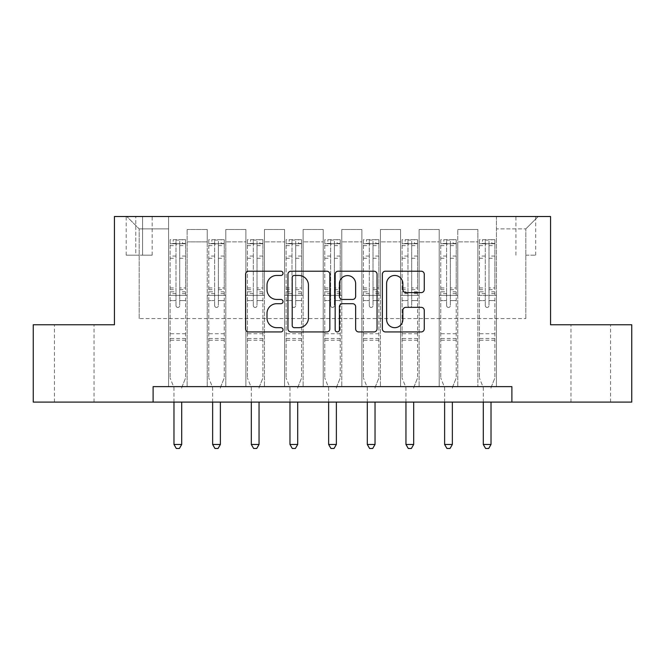 <?xml version="1.0" encoding="UTF-8"?>
<svg xmlns="http://www.w3.org/2000/svg" width="665" height="665" viewBox="0 0 665 665"><rect width="100%" height="100%" fill="white"/><g stroke="black" fill="none" stroke-linecap="round" stroke-linejoin="round"><path stroke-width="0.5" stroke-dasharray="3.33 2.49" d="M283.016 273.332A2.128 2.128 0 0 0 280.888 271.212L248.627 271.212A3.034 3.034 0 0 0 245.593 274.246L245.593 328.892A3.034 3.034 0 0 0 248.627 331.926L280.888 331.926A2.128 2.128 0 0 0 283.016 329.807A2.128 2.128 0 0 0 280.888 327.679L276.715 327.679A9.717 9.717 0 0 1 266.998 317.961L266.998 313.406A9.717 9.717 0 0 1 276.715 303.697L280.888 303.697A2.128 2.128 0 0 0 283.016 301.569A2.128 2.128 0 0 0 280.888 299.441L276.715 299.441A9.717 9.717 0 0 1 266.998 289.732L266.998 285.177A9.717 9.717 0 0 1 276.715 275.46L280.888 275.46A2.128 2.128 0 0 0 283.016 273.332M590.769 324.769L570.969 324.769L590.769 324.769M590.769 402.092L570.969 402.092L590.769 402.092M74.231 324.769L94.031 324.769L74.231 324.769M74.231 402.092L94.031 402.092L74.231 402.092M525.815 216.516L535.716 216.516L525.815 216.516M525.815 255.177L535.716 255.177L525.815 255.177M153.108 402.092L153.108 386.631L153.108 402.092L153.108 386.631L511.892 386.631L153.108 386.631L511.892 386.631L511.892 402.092L33.25 402.092L33.25 324.769L114.438 324.769L114.438 216.516L550.562 216.516L550.562 324.769L631.75 324.769L631.75 402.092L511.892 402.092L511.892 386.631L511.892 402.092M168.569 386.631L187.131 386.631L168.569 386.631L187.131 386.631L168.569 386.631L168.569 216.516L126.816 216.516L538.185 216.516L496.431 216.516L496.431 386.631L477.869 386.631L496.431 386.631L477.869 386.631L496.431 386.631L496.431 216.516L496.431 295.385L496.431 228.885L525.815 228.885L496.431 228.885L496.431 216.516L168.569 216.516L168.569 295.385L187.131 295.385L187.131 241.877L187.131 386.631L187.131 229.5L187.131 386.631L187.131 295.385L168.569 295.385L168.569 228.885L139.185 228.885L168.569 228.885L168.569 216.516L168.569 386.631M207.231 386.631L225.792 386.631L207.231 386.631L225.792 386.631L207.231 386.631L207.231 229.5L187.131 229.5L207.231 229.5L207.231 386.631L207.231 295.385L225.792 295.385L225.792 241.877L225.792 386.631L225.792 229.5L225.792 386.631L225.792 295.385L207.231 295.385L207.231 241.877L207.231 386.631M245.892 386.631L264.454 386.631L245.892 386.631L264.454 386.631L245.892 386.631L245.892 229.5L225.792 229.5L225.792 241.877L225.792 229.5L245.892 229.5L245.892 386.631L245.892 295.385L264.454 295.385L264.454 241.877L264.454 386.631L264.454 229.5L264.454 386.631L264.454 295.385L245.892 295.385L245.892 241.877L245.892 295.385L264.454 295.385L245.892 295.385L245.892 386.631M284.562 386.631L303.115 386.631L284.562 386.631L303.115 386.631L284.562 386.631L284.562 229.5L264.454 229.5L264.454 241.877L264.454 229.5L284.562 229.5L284.562 386.631L284.562 295.385L303.115 295.385L303.115 241.877L303.115 386.631L303.115 229.5L303.115 386.631L303.115 295.385L284.562 295.385L284.562 241.877L284.562 295.385L303.115 295.385L284.562 295.385L284.562 386.631M323.223 386.631L341.777 386.631L323.223 386.631L341.777 386.631L323.223 386.631L323.223 229.5L303.115 229.5L303.115 241.877L303.115 229.5L323.223 229.5L323.223 386.631L323.223 295.385L341.777 295.385L341.777 241.877L341.777 386.631L341.777 229.5L341.777 386.631L341.777 295.385L323.223 295.385L323.223 241.877L323.223 295.385L341.777 295.385L323.223 295.385L323.223 386.631M361.885 386.631L380.438 386.631L361.885 386.631L380.438 386.631L361.885 386.631L361.885 229.5L341.777 229.5L341.777 241.877L341.777 229.5L361.885 229.5L361.885 386.631L361.885 295.385L380.438 295.385L380.438 241.877L380.438 386.631L380.438 229.5L380.438 386.631L380.438 295.385L361.885 295.385L361.885 241.877L361.885 295.385L380.438 295.385L361.885 295.385L361.885 386.631M400.546 386.631L419.108 386.631L400.546 386.631L419.108 386.631L400.546 386.631L400.546 229.5L380.438 229.5L380.438 241.877L380.438 229.5L400.546 229.5L400.546 386.631L400.546 295.385L419.108 295.385L419.108 241.877L419.108 386.631L419.108 229.5L419.108 386.631L419.108 295.385L400.546 295.385L400.546 241.877L400.546 295.385L419.108 295.385L400.546 295.385L400.546 386.631M439.208 386.631L457.769 386.631L439.208 386.631L457.769 386.631L439.208 386.631L439.208 229.5L419.108 229.5L419.108 241.877L419.108 229.5L439.208 229.5L439.208 386.631L439.208 295.385L457.769 295.385L457.769 241.877L457.769 386.631L457.769 229.5L457.769 386.631L457.769 295.385L439.208 295.385L439.208 241.877L439.208 295.385L457.769 295.385L439.208 295.385L439.208 386.631M135.785 216.516L126.192 216.516L135.785 216.516L135.785 255.177L126.192 255.177L142.584 255.177L135.785 255.177L135.785 216.516M142.584 216.516L152.177 216.516L142.584 216.516L142.584 255.177L152.177 255.177L142.584 255.177L142.584 216.516M139.185 318.585L139.185 228.885L126.816 216.516L139.185 228.885L139.185 318.585L525.815 318.585L139.185 318.585M525.815 318.585L525.815 228.885L525.815 318.585M477.869 295.385L496.431 295.385L496.431 386.631L496.431 295.385L477.869 295.385L477.869 241.877L477.869 295.385L496.431 295.385L477.869 295.385L477.869 386.631L477.869 229.5L457.769 229.5L457.769 241.877L457.769 229.5L477.869 229.5L477.869 386.631L477.869 295.385M168.569 295.385L187.131 295.385L168.569 295.385M207.231 229.5L187.131 229.5L207.231 229.5L207.231 241.877L207.231 229.5M207.231 295.385L225.792 295.385L207.231 295.385M245.892 241.877L245.892 229.5L245.892 241.877L225.792 241.877L245.892 241.877M284.562 241.877L284.562 229.5L284.562 241.877L264.454 241.877L284.562 241.877M323.223 241.877L323.223 229.5L323.223 241.877L303.115 241.877L323.223 241.877M361.885 241.877L361.885 229.5L361.885 241.877L341.777 241.877L361.885 241.877M400.546 241.877L400.546 229.5L400.546 241.877L380.438 241.877L400.546 241.877M439.208 241.877L439.208 229.5L439.208 241.877L419.108 241.877L439.208 241.877M477.869 241.877L477.869 229.5L477.869 241.877L457.769 241.877L477.869 241.877M245.892 229.5L225.792 229.5L245.892 229.5M284.562 229.5L264.454 229.5L284.562 229.5M323.223 229.5L303.115 229.5L323.223 229.5M361.885 229.5L341.777 229.5L361.885 229.5M400.546 229.5L380.438 229.5L400.546 229.5M439.208 229.5L419.108 229.5L439.208 229.5M477.869 229.5L457.769 229.5L477.869 229.5M538.185 216.516L525.815 228.885L538.185 216.516M329.84 328.892L329.84 274.246A3.034 3.034 0 0 0 326.806 271.212L290.979 271.212A3.034 3.034 0 0 0 287.945 274.246L287.945 328.892A3.034 3.034 0 0 0 290.979 331.926L326.806 331.926A3.034 3.034 0 0 0 329.84 328.892M294.321 275.46A2.128 2.128 0 0 0 292.201 277.588L292.201 325.551A2.128 2.128 0 0 0 294.321 327.679L298.726 327.679A9.717 9.717 0 0 0 308.444 317.961L308.444 285.177A9.717 9.717 0 0 0 298.726 275.46L294.321 275.46M338.194 271.212L374.021 271.212A3.034 3.034 0 0 1 377.055 274.246L377.055 328.892A3.034 3.034 0 0 1 374.021 331.926L358.684 331.926A3.034 3.034 0 0 1 355.65 328.892L355.65 306.731A3.034 3.034 0 0 0 352.616 303.697L342.442 303.697A3.034 3.034 0 0 0 339.408 306.731L339.408 329.807A2.128 2.128 0 0 1 337.28 331.926A2.128 2.128 0 0 1 335.16 329.807L335.16 274.246A3.034 3.034 0 0 1 338.194 271.212M355.65 283.731A8.121 8.121 0 0 0 347.529 275.609A8.121 8.121 0 0 0 339.408 283.731L339.408 296.407A3.034 3.034 0 0 0 342.442 299.441L352.616 299.441A3.034 3.034 0 0 0 355.65 296.407L355.65 283.731M405.899 292.617L421.228 292.617A3.034 3.034 0 0 0 424.262 289.574L424.262 274.246A3.034 3.034 0 0 0 421.228 271.212L385.401 271.212A3.034 3.034 0 0 0 382.367 274.246L382.367 328.892A3.034 3.034 0 0 0 385.401 331.926L421.228 331.926A3.034 3.034 0 0 0 424.262 328.892L424.262 310.372A3.034 3.034 0 0 0 421.228 307.338L405.899 307.338A3.034 3.034 0 0 0 402.857 310.372L402.857 319.557A8.121 8.121 0 0 1 394.736 327.679A8.121 8.121 0 0 1 386.614 319.557L386.614 283.581A8.121 8.121 0 0 1 394.736 275.46A8.121 8.121 0 0 1 402.857 283.581L402.857 289.574A3.034 3.034 0 0 0 405.899 292.617M175.992 305.592A1.854 1.854 0 0 0 177.846 307.446A1.854 1.854 0 0 1 175.992 305.592L175.992 300.58L175.992 305.592M185.502 239.708L182.484 239.708L182.484 243.731L185.585 243.731L185.585 239.708L170.115 239.708L170.115 377.969L170.115 300.58L175.992 300.58L175.992 291.819L170.115 291.819M170.115 239.708L170.115 300.58L175.992 300.58L175.992 244.545C177.231 243.465 178.461 243.465 179.708 244.545L179.708 287.945L185.585 287.945L185.585 377.969L185.585 300.58L179.708 300.58L179.708 305.592A1.854 1.854 0 0 1 177.846 307.446A1.854 1.854 0 0 0 179.708 305.592L179.708 287.945M185.585 243.731L185.585 287.945M185.585 239.708L185.585 300.58L179.708 300.58L179.708 240.09L175.992 240.09L175.992 291.819M182.484 239.708L170.19 239.708M182.484 243.731L173.208 243.731L173.208 239.708M170.115 243.731L185.502 243.731M170.19 243.731L173.208 243.731M181.936 387.022L185.585 377.969L181.936 387.022A3.092 3.092 0 0 0 181.711 388.177A3.092 3.092 0 0 1 181.936 387.022M173.981 402.092L173.981 388.177A3.092 3.092 0 0 0 173.756 387.022L170.115 377.969L173.756 387.022A3.092 3.092 0 0 1 173.981 388.177L173.981 444.469L181.711 444.469L181.711 402.092M185.585 340.231L170.115 340.231M173.981 444.469L176.3 448.484L179.392 448.484L181.711 444.469M175.992 244.545L175.992 240.09M179.708 244.545L179.708 240.09M214.654 305.592A1.854 1.854 93.9 0 0 216.516 307.446A1.854 1.854 -86.1 0 1 214.654 305.592L214.654 300.58L214.654 305.592M224.163 239.708L221.154 239.708L221.154 243.731L224.246 243.731L224.246 239.708L208.777 239.708L208.777 377.969L208.777 300.58L214.654 300.58L214.654 291.819L208.777 291.819M208.777 239.708L208.777 300.58L214.654 300.58L214.654 244.545C215.892 243.465 217.131 243.465 218.369 244.545L218.369 287.945L224.246 287.945L224.246 377.969L224.246 300.58L218.369 300.58L218.369 305.592A1.854 1.854 -86.1 0 1 216.516 307.446A1.854 1.854 93.9 0 0 218.369 305.592L218.369 287.945M224.246 243.731L224.246 287.945M224.246 239.708L224.246 300.58L218.369 300.58L218.369 240.09L214.654 240.09L214.654 291.819M221.154 239.708L208.86 239.708M221.154 243.731L211.869 243.731L211.869 239.708M208.777 243.731L224.163 243.731M208.86 243.731L211.869 243.731M220.605 387.022L224.246 377.969L220.605 387.022A3.092 3.092 -86.1 0 0 220.381 388.177A3.092 3.092 -86.1 0 1 220.605 387.022M212.642 402.092L212.642 388.177A3.092 3.092 -86.1 0 0 212.418 387.022L208.777 377.969L212.418 387.022A3.092 3.092 -86.1 0 1 212.642 388.177L212.642 444.469L220.381 444.469L220.381 402.092M224.246 340.231L208.777 340.231M212.642 444.469L214.961 448.484L218.062 448.484L220.381 444.469M218.369 244.545L218.369 240.09M214.654 244.545L214.654 240.09L214.654 244.545M253.315 305.592A1.854 1.854 93.9 0 0 255.177 307.446A1.854 1.854 -86.1 0 1 253.315 305.592L253.315 300.58L253.315 305.592M262.833 239.708L259.816 239.708L259.816 243.731L262.908 243.731L262.908 239.708L247.438 239.708L247.438 377.969L247.438 300.58L253.315 300.58L253.315 291.819L247.438 291.819M247.438 239.708L247.438 300.58L253.315 300.58L253.315 244.545C254.554 243.465 255.792 243.465 257.031 244.545L257.031 287.945L262.908 287.945L262.908 377.969L262.908 300.58L257.031 300.58L257.031 305.592A1.854 1.854 -86.1 0 1 255.177 307.446A1.854 1.854 93.9 0 0 257.031 305.592L257.031 287.945M262.908 243.731L262.908 287.945M262.908 239.708L262.908 300.58L257.031 300.58L257.031 240.09L253.315 240.09L253.315 291.819M259.816 239.708L247.521 239.708M259.816 243.731L250.539 243.731L250.539 239.708M247.438 243.731L262.833 243.731M247.521 243.731L250.539 243.731M259.267 387.022L262.908 377.969L259.267 387.022A3.092 3.092 -86.1 0 0 259.042 388.177A3.092 3.092 -86.1 0 1 259.267 387.022M251.312 402.092L251.312 388.177A3.092 3.092 -86.1 0 0 251.087 387.022L247.438 377.969L251.087 387.022A3.092 3.092 -86.1 0 1 251.312 388.177L251.312 444.469L259.042 444.469L259.042 402.092M262.908 340.231L247.438 340.231M251.312 444.469L253.631 448.484L256.723 448.484L259.042 444.469M257.031 244.545L257.031 240.09M253.315 244.545L253.315 240.09L253.315 244.545M291.985 305.592A1.854 1.854 93.9 0 0 293.839 307.446A1.854 1.854 -86.1 0 1 291.985 305.592L291.985 300.58L291.985 305.592M301.494 239.708L298.477 239.708L298.477 243.731L301.569 243.731L301.569 239.708L286.108 239.708L286.108 377.969L286.108 300.58L291.985 300.58L291.985 291.819L286.108 291.819M286.108 239.708L286.108 300.58L291.985 300.58L291.985 244.545C293.215 243.465 294.454 243.465 295.692 244.545L295.692 287.945L301.569 287.945L301.569 377.969L301.569 300.58L295.692 300.58L295.692 305.592A1.854 1.854 -86.1 0 1 293.839 307.446A1.854 1.854 93.9 0 0 295.692 305.592L295.692 287.945M301.569 243.731L301.569 287.945M301.569 239.708L301.569 300.58L295.692 300.58L295.692 240.09L291.985 240.09L291.985 291.819M298.477 239.708L286.183 239.708M298.477 243.731L289.2 243.731L289.2 239.708M286.108 243.731L301.494 243.731M286.183 243.731L289.2 243.731M297.928 387.022L301.569 377.969L297.928 387.022A3.092 3.092 -86.1 0 0 297.704 388.177A3.092 3.092 -86.1 0 1 297.928 387.022M289.973 402.092L289.973 388.177A3.092 3.092 -86.1 0 0 289.749 387.022L286.108 377.969L289.749 387.022A3.092 3.092 -86.1 0 1 289.973 388.177L289.973 444.469L297.704 444.469L297.704 402.092M301.569 340.231L286.108 340.231M289.973 444.469L292.292 448.484L295.385 448.484L297.704 444.469M295.692 244.545L295.692 240.09M291.985 244.545L291.985 240.09L291.985 244.545M330.646 305.592A1.854 1.854 93.9 0 0 332.5 307.446A1.854 1.854 -86.1 0 1 330.646 305.592L330.646 300.58L330.646 305.592M340.156 239.708L337.138 239.708L337.138 243.731L340.231 243.731L340.231 239.708L324.769 239.708L324.769 377.969L324.769 300.58L330.646 300.58L330.646 291.819L324.769 291.819M324.769 239.708L324.769 300.58L330.646 300.58L330.646 244.545C331.877 243.465 333.115 243.465 334.354 244.545L334.354 287.945L340.231 287.945L340.231 377.969L340.231 300.58L334.354 300.58L334.354 305.592A1.854 1.854 -86.1 0 1 332.5 307.446A1.854 1.854 93.9 0 0 334.354 305.592L334.354 287.945M340.231 243.731L340.231 287.945M340.231 239.708L340.231 300.58L334.354 300.58L334.354 240.09L330.646 240.09L330.646 291.819M337.138 239.708L324.844 239.708M337.138 243.731L327.862 243.731L327.862 239.708M324.769 243.731L340.156 243.731M324.844 243.731L327.862 243.731M336.59 387.022L340.231 377.969L336.59 387.022A3.092 3.092 -86.1 0 0 336.365 388.177A3.092 3.092 -86.1 0 1 336.59 387.022M328.635 402.092L328.635 388.177A3.092 3.092 -86.1 0 0 328.41 387.022L324.769 377.969L328.41 387.022A3.092 3.092 -86.1 0 1 328.635 388.177L328.635 444.469L336.365 444.469L336.365 402.092M340.231 340.231L324.769 340.231M328.635 444.469L330.954 448.484L334.046 448.484L336.365 444.469M334.354 244.545L334.354 240.09M330.646 244.545L330.646 240.09L330.646 244.545M369.308 305.592A1.854 1.854 93.9 0 0 371.161 307.446A1.854 1.854 -86.1 0 1 369.308 305.592L369.308 300.58L369.308 305.592M378.817 239.708L375.8 239.708L375.8 243.731L378.892 243.731L378.892 239.708L363.431 239.708L363.431 377.969L363.431 300.58L369.308 300.58L369.308 291.819L363.431 291.819M363.431 239.708L363.431 300.58L369.308 300.58L369.308 244.545C370.538 243.465 371.777 243.465 373.015 244.545L373.015 287.945L378.892 287.945L378.892 377.969L378.892 300.58L373.015 300.58L373.015 305.592A1.854 1.854 -86.1 0 1 371.161 307.446A1.854 1.854 93.9 0 0 373.015 305.592L373.015 287.945M378.892 243.731L378.892 287.945M378.892 239.708L378.892 300.58L373.015 300.58L373.015 240.09L369.308 240.09L369.308 291.819M375.8 239.708L363.506 239.708M375.8 243.731L366.523 243.731L366.523 239.708M363.431 243.731L378.817 243.731M363.506 243.731L366.523 243.731M375.251 387.022L378.892 377.969L375.251 387.022A3.092 3.092 -86.1 0 0 375.027 388.177A3.092 3.092 -86.1 0 1 375.251 387.022M367.296 402.092L367.296 388.177A3.092 3.092 -86.1 0 0 367.072 387.022L363.431 377.969L367.072 387.022A3.092 3.092 -86.1 0 1 367.296 388.177L367.296 444.469L375.027 444.469L375.027 402.092M378.892 340.231L363.431 340.231M367.296 444.469L369.615 448.484L372.708 448.484L375.027 444.469M373.015 244.545L373.015 240.09M369.308 244.545L369.308 240.09L369.308 244.545M407.969 305.592A1.854 1.854 93.9 0 0 409.823 307.446A1.854 1.854 -86.1 0 1 407.969 305.592L407.969 300.58L407.969 305.592M417.479 239.708L414.461 239.708L414.461 243.731L417.562 243.731L417.562 239.708L402.092 239.708L402.092 377.969L402.092 300.58L407.969 300.58L407.969 291.819L402.092 291.819M402.092 239.708L402.092 300.58L407.969 300.58L407.969 244.545C409.208 243.465 410.438 243.465 411.685 244.545L411.685 287.945L417.562 287.945L417.562 377.969L417.562 300.58L411.685 300.58L411.685 305.592A1.854 1.854 -86.1 0 1 409.823 307.446A1.854 1.854 93.9 0 0 411.685 305.592L411.685 287.945M417.562 243.731L417.562 287.945M417.562 239.708L417.562 300.58L411.685 300.58L411.685 240.09L407.969 240.09L407.969 291.819M414.461 239.708L402.167 239.708M414.461 243.731L405.185 243.731L405.185 239.708M402.092 243.731L417.479 243.731M402.167 243.731L405.185 243.731M413.913 387.022L417.562 377.969L413.913 387.022A3.092 3.092 -86.1 0 0 413.688 388.177A3.092 3.092 -86.1 0 1 413.913 387.022M405.958 402.092L405.958 388.177A3.092 3.092 -86.1 0 0 405.733 387.022L402.092 377.969L405.733 387.022A3.092 3.092 -86.1 0 1 405.958 388.177L405.958 444.469L413.688 444.469L413.688 402.092M417.562 340.231L402.092 340.231M405.958 444.469L408.277 448.484L411.369 448.484L413.688 444.469M411.685 244.545L411.685 240.09M407.969 244.545L407.969 240.09L407.969 244.545M446.631 305.592A1.854 1.854 93.9 0 0 448.484 307.446A1.854 1.854 -86.1 0 1 446.631 305.592L446.631 300.58L446.631 305.592M456.14 239.708L453.131 239.708L453.131 243.731L456.223 243.731L456.223 239.708L440.754 239.708L440.754 377.969L440.754 300.58L446.631 300.58L446.631 291.819L440.754 291.819M440.754 239.708L440.754 300.58L446.631 300.58L446.631 244.545C447.869 243.465 449.108 243.465 450.346 244.545L450.346 287.945L456.223 287.945L456.223 377.969L456.223 300.58L450.346 300.58L450.346 305.592A1.854 1.854 -86.1 0 1 448.484 307.446A1.854 1.854 93.9 0 0 450.346 305.592L450.346 287.945M456.223 243.731L456.223 287.945M456.223 239.708L456.223 300.58L450.346 300.58L450.346 240.09L446.631 240.09L446.631 291.819M453.131 239.708L440.837 239.708M453.131 243.731L443.846 243.731L443.846 239.708M440.754 243.731L456.14 243.731M440.837 243.731L443.846 243.731M452.582 387.022L456.223 377.969L452.582 387.022A3.092 3.092 -86.1 0 0 452.358 388.177A3.092 3.092 -86.1 0 1 452.582 387.022M444.619 402.092L444.619 388.177A3.092 3.092 -86.1 0 0 444.395 387.022L440.754 377.969L444.395 387.022A3.092 3.092 -86.1 0 1 444.619 388.177L444.619 444.469L452.358 444.469L452.358 402.092M456.223 340.231L440.754 340.231M444.619 444.469L446.938 448.484L450.039 448.484L452.358 444.469M450.346 244.545L450.346 240.09M446.631 244.545L446.631 240.09L446.631 244.545M485.292 305.592A1.854 1.854 93.9 0 0 487.154 307.446A1.854 1.854 -86.1 0 1 485.292 305.592L485.292 300.58L485.292 305.592M494.81 239.708L491.792 239.708L491.792 243.731L494.885 243.731L494.885 239.708L479.415 239.708L479.415 377.969L479.415 300.58L485.292 300.58L485.292 291.819L479.415 291.819M479.415 239.708L479.415 300.58L485.292 300.58L485.292 244.545C486.531 243.465 487.769 243.465 489.008 244.545L489.008 287.945L494.885 287.945L494.885 377.969L494.885 300.58L489.008 300.58L489.008 305.592A1.854 1.854 -86.1 0 1 487.154 307.446A1.854 1.854 93.9 0 0 489.008 305.592L489.008 287.945M494.885 243.731L494.885 287.945M494.885 239.708L494.885 300.58L489.008 300.58L489.008 240.09L485.292 240.09L485.292 291.819M491.792 239.708L479.498 239.708M491.792 243.731L482.516 243.731L482.516 239.708M479.415 243.731L494.81 243.731M479.498 243.731L482.516 243.731M491.244 387.022L494.885 377.969L491.244 387.022A3.092 3.092 -86.1 0 0 491.019 388.177A3.092 3.092 -86.1 0 1 491.244 387.022M483.289 402.092L483.289 388.177A3.092 3.092 -86.1 0 0 483.064 387.022L479.415 377.969L483.064 387.022A3.092 3.092 -86.1 0 1 483.289 388.177L483.289 444.469L491.019 444.469L491.019 402.092M494.885 340.231L479.415 340.231M483.289 444.469L485.608 448.484L488.7 448.484L491.019 444.469M489.008 244.545L489.008 240.09M485.292 244.545L485.292 240.09L485.292 244.545M207.231 241.877L187.131 241.877L207.231 241.877M175.992 256.05L170.115 256.05M170.115 258.253L175.992 258.253M170.115 287.945L175.992 287.945M185.585 333.739L170.115 333.739M175.992 293.573L170.115 293.573M185.585 293.573L179.708 293.573M170.115 289.699L175.992 289.699M179.708 289.699L185.585 289.699M185.585 291.819L179.708 291.819M185.585 256.05L179.708 256.05M179.708 258.253L185.585 258.253M175.992 243.407L170.115 243.407M170.115 245.618L175.992 245.618M185.585 243.407L179.708 243.407M179.708 245.618L185.585 245.618M185.585 338.493L170.115 338.493M214.654 256.05L208.777 256.05M208.777 258.253L214.654 258.253M208.777 287.945L214.654 287.945M224.246 333.739L208.777 333.739M214.654 293.573L208.777 293.573M224.246 293.573L218.369 293.573M208.777 289.699L214.654 289.699M218.369 289.699L224.246 289.699M224.246 291.819L218.369 291.819M224.246 256.05L218.369 256.05M218.369 258.253L224.246 258.253M214.654 243.407L208.777 243.407M208.777 245.618L214.654 245.618M224.246 243.407L218.369 243.407M218.369 245.618L224.246 245.618M224.246 338.493L208.777 338.493M253.315 256.05L247.438 256.05M247.438 258.253L253.315 258.253M247.438 287.945L253.315 287.945M262.908 333.739L247.438 333.739M253.315 293.573L247.438 293.573M262.908 293.573L257.031 293.573M247.438 289.699L253.315 289.699M257.031 289.699L262.908 289.699M262.908 291.819L257.031 291.819M262.908 256.05L257.031 256.05M257.031 258.253L262.908 258.253M253.315 243.407L247.438 243.407M247.438 245.618L253.315 245.618M262.908 243.407L257.031 243.407M257.031 245.618L262.908 245.618M262.908 338.493L247.438 338.493M291.985 256.05L286.108 256.05M286.108 258.253L291.985 258.253M286.108 287.945L291.985 287.945M301.569 333.739L286.108 333.739M291.985 293.573L286.108 293.573M301.569 293.573L295.692 293.573M286.108 289.699L291.985 289.699M295.692 289.699L301.569 289.699M301.569 291.819L295.692 291.819M301.569 256.05L295.692 256.05M295.692 258.253L301.569 258.253M291.985 243.407L286.108 243.407M286.108 245.618L291.985 245.618M301.569 243.407L295.692 243.407M295.692 245.618L301.569 245.618M301.569 338.493L286.108 338.493M330.646 256.05L324.769 256.05M324.769 258.253L330.646 258.253M324.769 287.945L330.646 287.945M340.231 333.739L324.769 333.739M330.646 293.573L324.769 293.573M340.231 293.573L334.354 293.573M324.769 289.699L330.646 289.699M334.354 289.699L340.231 289.699M340.231 291.819L334.354 291.819M340.231 256.05L334.354 256.05M334.354 258.253L340.231 258.253M330.646 243.407L324.769 243.407M324.769 245.618L330.646 245.618M340.231 243.407L334.354 243.407M334.354 245.618L340.231 245.618M340.231 338.493L324.769 338.493M369.308 256.05L363.431 256.05M363.431 258.253L369.308 258.253M363.431 287.945L369.308 287.945M378.892 333.739L363.431 333.739M369.308 293.573L363.431 293.573M378.892 293.573L373.015 293.573M363.431 289.699L369.308 289.699M373.015 289.699L378.892 289.699M378.892 291.819L373.015 291.819M378.892 256.05L373.015 256.05M373.015 258.253L378.892 258.253M369.308 243.407L363.431 243.407M363.431 245.618L369.308 245.618M378.892 243.407L373.015 243.407M373.015 245.618L378.892 245.618M378.892 338.493L363.431 338.493M407.969 256.05L402.092 256.05M402.092 258.253L407.969 258.253M402.092 287.945L407.969 287.945M417.562 333.739L402.092 333.739M407.969 293.573L402.092 293.573M417.562 293.573L411.685 293.573M402.092 289.699L407.969 289.699M411.685 289.699L417.562 289.699M417.562 291.819L411.685 291.819M417.562 256.05L411.685 256.05M411.685 258.253L417.562 258.253M407.969 243.407L402.092 243.407M402.092 245.618L407.969 245.618M417.562 243.407L411.685 243.407M411.685 245.618L417.562 245.618M417.562 338.493L402.092 338.493M446.631 256.05L440.754 256.05M440.754 258.253L446.631 258.253M440.754 287.945L446.631 287.945M456.223 333.739L440.754 333.739M446.631 293.573L440.754 293.573M456.223 293.573L450.346 293.573M440.754 289.699L446.631 289.699M450.346 289.699L456.223 289.699M456.223 291.819L450.346 291.819M456.223 256.05L450.346 256.05M450.346 258.253L456.223 258.253M446.631 243.407L440.754 243.407M440.754 245.618L446.631 245.618M456.223 243.407L450.346 243.407M450.346 245.618L456.223 245.618M456.223 338.493L440.754 338.493M485.292 256.05L479.415 256.05M479.415 258.253L485.292 258.253M479.415 287.945L485.292 287.945M494.885 333.739L479.415 333.739M485.292 293.573L479.415 293.573M494.885 293.573L489.008 293.573M479.415 289.699L485.292 289.699M489.008 289.699L494.885 289.699M494.885 291.819L489.008 291.819M494.885 256.05L489.008 256.05M489.008 258.253L494.885 258.253M485.292 243.407L479.415 243.407M479.415 245.618L485.292 245.618M494.885 243.407L489.008 243.407M489.008 245.618L494.885 245.618M494.885 338.493L479.415 338.493M570.969 402.092L570.969 324.769M54.439 402.092L54.439 324.769M515.915 255.177L515.915 216.516M126.192 255.177L126.192 216.516M152.177 255.177L152.177 216.516M535.716 255.177L535.716 216.516M94.031 402.092L94.031 324.769M610.561 402.092L610.561 324.769"/><path stroke-width="1" d="M283.016 273.332A2.128 2.128 0 0 0 280.888 271.212L248.627 271.212A3.034 3.034 0 0 0 245.593 274.246L245.593 328.892A3.034 3.034 0 0 0 248.627 331.926L280.888 331.926A2.128 2.128 0 0 0 283.016 329.807A2.128 2.128 0 0 0 280.888 327.679L276.715 327.679A9.717 9.717 0 0 1 266.998 317.961L266.998 313.406A9.717 9.717 0 0 1 276.715 303.697L280.888 303.697A2.128 2.128 0 0 0 283.016 301.569A2.128 2.128 0 0 0 280.888 299.441L276.715 299.441A9.717 9.717 0 0 1 266.998 289.732L266.998 285.177A9.717 9.717 0 0 1 276.715 275.46L280.888 275.46A2.128 2.128 0 0 0 283.016 273.332M421.228 292.617A3.034 3.034 0 0 0 424.262 289.574L424.262 274.246A3.034 3.034 0 0 0 421.228 271.212L385.401 271.212A3.034 3.034 0 0 0 382.367 274.246L382.367 328.892A3.034 3.034 0 0 0 385.401 331.926L421.228 331.926A3.034 3.034 0 0 0 424.262 328.892L424.262 310.372A3.034 3.034 0 0 0 421.228 307.338L405.899 307.338A3.034 3.034 0 0 0 402.857 310.372L402.857 319.557A8.121 8.121 0 0 1 394.736 327.679A8.121 8.121 0 0 1 386.614 319.557L386.614 283.581A8.121 8.121 0 0 1 394.736 275.46A8.121 8.121 0 0 1 402.857 283.581L402.857 289.574A3.034 3.034 0 0 0 405.899 292.617L421.228 292.617M153.108 402.092L33.25 402.092L33.25 324.769L114.438 324.769L114.438 216.516L550.562 216.516L550.562 324.769L631.75 324.769L631.75 402.092L511.892 402.092L511.892 386.631L153.108 386.631L153.108 402.092L511.892 402.092M329.84 274.246A3.034 3.034 0 0 0 326.806 271.212L290.979 271.212A3.034 3.034 0 0 0 287.945 274.246L287.945 328.892A3.034 3.034 0 0 0 290.979 331.926L326.806 331.926A3.034 3.034 0 0 0 329.84 328.892L329.84 274.246M338.194 271.212L374.021 271.212A3.034 3.034 0 0 1 377.055 274.246L377.055 328.892A3.034 3.034 0 0 1 374.021 331.926L358.684 331.926A3.034 3.034 0 0 1 355.65 328.892L355.65 306.731A3.034 3.034 0 0 0 352.616 303.697L342.442 303.697A3.034 3.034 0 0 0 339.408 306.731L339.408 329.807A2.128 2.128 0 0 1 337.28 331.926A2.128 2.128 0 0 1 335.16 329.807L335.16 274.246A3.034 3.034 0 0 1 338.194 271.212M294.321 275.46A2.128 2.128 0 0 0 292.201 277.588L292.201 325.551A2.128 2.128 0 0 0 294.321 327.679L298.726 327.679A9.717 9.717 0 0 0 308.444 317.961L308.444 285.177A9.717 9.717 0 0 0 298.726 275.46L294.321 275.46M355.65 283.731A8.121 8.121 0 0 0 347.529 275.609A8.121 8.121 0 0 0 339.408 283.731L339.408 296.407A3.034 3.034 0 0 0 342.442 299.441L352.616 299.441A3.034 3.034 0 0 0 355.65 296.407L355.65 283.731M173.981 402.092L173.981 444.469L181.711 444.469L181.711 402.092M181.711 444.469L179.392 448.484L176.3 448.484L173.981 444.469M212.642 402.092L212.642 444.469L220.381 444.469L220.381 402.092M220.381 444.469L218.062 448.484L214.961 448.484L212.642 444.469M251.312 402.092L251.312 444.469L259.042 444.469L259.042 402.092M259.042 444.469L256.723 448.484L253.631 448.484L251.312 444.469M289.973 402.092L289.973 444.469L297.704 444.469L297.704 402.092M297.704 444.469L295.385 448.484L292.292 448.484L289.973 444.469M328.635 402.092L328.635 444.469L336.365 444.469L336.365 402.092M336.365 444.469L334.046 448.484L330.954 448.484L328.635 444.469M367.296 402.092L367.296 444.469L375.027 444.469L375.027 402.092M375.027 444.469L372.708 448.484L369.615 448.484L367.296 444.469M405.958 402.092L405.958 444.469L413.688 444.469L413.688 402.092M413.688 444.469L411.369 448.484L408.277 448.484L405.958 444.469M444.619 402.092L444.619 444.469L452.358 444.469L452.358 402.092M452.358 444.469L450.039 448.484L446.938 448.484L444.619 444.469M483.289 402.092L483.289 444.469L491.019 444.469L491.019 402.092M491.019 444.469L488.7 448.484L485.608 448.484L483.289 444.469"/></g></svg>

